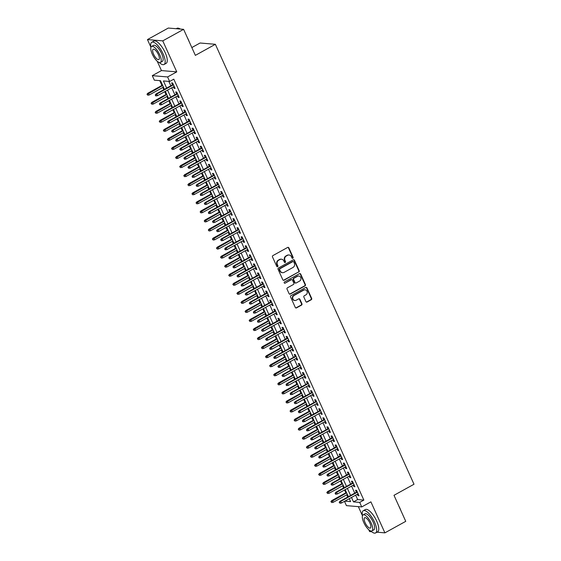 <?xml version="1.0" encoding="UTF-8"?>
<svg xmlns="http://www.w3.org/2000/svg" width="561" height="561" viewBox="0 0 561 561"><rect width="100%" height="100%" fill="white"/><g stroke="black" fill="none" stroke-linecap="round" stroke-linejoin="round"><path stroke-width="0.84" d="M292.828 258.256A0.701 0.638 94.8 0 0 293.123 257.324L288.859 247.878A0.996 0.912 94.8 0 0 287.639 247.443L272.905 255.592A0.996 0.912 94.8 0 0 272.492 256.931L276.755 266.37A0.701 0.638 94.8 0 0 277.611 266.678A0.701 0.638 94.8 0 0 277.898 265.739L277.351 264.519A3.191 2.917 94.8 0 1 278.684 260.227L279.911 259.547A3.191 2.917 94.8 0 1 283.817 260.942L284.364 262.162A0.701 0.638 94.8 0 0 285.219 262.471A0.701 0.638 94.8 0 0 285.514 261.531L284.96 260.311A3.191 2.917 94.8 0 1 286.292 256.019L287.52 255.339A3.191 2.917 94.8 0 1 291.425 256.735L291.979 257.955A0.701 0.638 94.8 0 0 292.828 258.256M292.288 258.277A0.701 0.638 94.8 0 0 292.709 257.289L288.445 247.843A0.996 0.912 94.8 0 0 287.919 247.345M277.064 266.699A0.701 0.638 94.8 0 0 277.485 265.704L276.938 264.483L277.351 264.519M284.672 262.485A0.701 0.638 94.8 0 0 285.1 261.496L284.546 260.276L284.96 260.311M305.899 301.587A0.996 0.912 94.8 0 0 307.119 302.021L311.25 299.735A0.996 0.912 94.8 0 0 311.671 298.396L306.93 287.912A0.996 0.912 94.8 0 0 305.717 287.47L290.984 295.619A0.996 0.912 94.8 0 0 290.563 296.958L295.296 307.449A0.996 0.912 94.8 0 0 296.517 307.884L301.509 305.121A0.996 0.912 94.8 0 0 301.93 303.781L299.904 299.294A0.996 0.912 94.8 0 0 298.683 298.859L296.208 300.226A2.672 2.433 94.8 0 1 292.737 298.368A2.672 2.433 94.8 0 1 294.062 295.472L303.76 290.107A2.672 2.433 94.8 0 1 307.232 291.965A2.672 2.433 94.8 0 1 305.906 294.862L304.286 295.759A0.996 0.912 94.8 0 0 303.873 297.099L305.899 301.587M355.66 495.16L357.659 499.578L363.858 500.096L359.692 502.404L361.733 506.927L346.432 505.636L344.489 501.338M183.608 29.34L162.76 40.869L147.459 39.579L168.3 28.05L183.608 29.34L195.354 55.371L215.368 44.298L414.004 484.241L393.997 495.307L405.75 521.337L384.902 532.859L370.905 501.857L361.733 506.927M157.248 61.268L161.456 70.581L176.757 71.871L162.76 40.869M176.757 71.871L167.592 76.948L169.632 81.471L163.426 80.945L166.659 88.105M363.858 500.096L173.805 79.164L169.632 81.471M298.775 272.099A0.996 0.912 94.8 0 0 299.188 270.76L294.455 260.276A0.996 0.912 94.8 0 0 293.235 259.841L278.508 267.983A0.996 0.912 94.8 0 0 278.088 269.329L282.821 279.813A0.996 0.912 94.8 0 0 284.041 280.248L298.361 272.064A0.996 0.912 94.8 0 0 298.775 270.725L294.041 260.241A0.996 0.912 94.8 0 0 293.515 259.743M300.696 274.091L305.429 284.574A0.996 0.912 94.8 0 1 305.009 285.921L290.282 294.062A0.996 0.912 94.8 0 1 289.062 293.627L287.036 289.139A0.996 0.912 94.8 0 1 287.449 287.8L293.424 284.497A0.996 0.912 94.8 0 0 293.845 283.158L292.498 280.177A0.996 0.912 94.8 0 0 291.278 279.743L285.058 283.186A0.701 0.638 94.8 0 1 284.154 282.695A0.701 0.638 94.8 0 1 284.497 281.938L299.476 273.656A0.996 0.912 94.8 0 1 300.696 274.091L300.282 274.056L305.016 284.539L305.429 284.574M368.766 529.724L369.601 531.569L371.684 531.744M376.957 532.193L384.902 532.859M173.405 86.885L174.057 88.329L175.095 88.421L172.641 82.986L171.61 82.902L172.5 84.872M177.493 95.938L178.146 97.383L179.183 97.467L176.729 92.039L175.698 91.955L176.589 93.925M181.582 104.991L182.234 106.436L183.272 106.52L180.817 101.092L179.779 101.001L180.677 102.979M185.67 114.037L186.322 115.489L187.353 115.573L184.906 110.145L183.868 110.054L184.758 112.032M189.758 123.09L190.41 124.542L191.441 124.626L188.994 119.198L187.956 119.107L188.847 121.085M193.847 132.144L194.499 133.595L195.53 133.679L193.075 128.245L192.044 128.16L192.935 130.138M197.928 141.197L198.587 142.641L199.618 142.732L197.163 137.298L196.133 137.214L197.023 139.191M202.016 150.25L202.668 151.694L203.706 151.786L201.252 146.351L200.221 146.267L201.111 148.237M206.104 159.303L206.757 160.748L207.794 160.839L205.34 155.404L204.309 155.32L205.2 157.29M210.193 168.356L210.845 169.801L211.883 169.892L209.428 164.457L208.39 164.373L209.288 166.344M214.281 177.409L214.933 178.854L215.964 178.938L213.517 173.51L212.479 173.419L213.369 175.397M218.369 186.455L219.021 187.907L220.052 187.991L217.605 182.563L216.567 182.472L217.458 184.45M222.458 195.509L223.11 196.96L224.141 197.044L221.686 191.617L220.655 191.525L221.546 193.503M226.539 204.562L227.198 206.013L228.229 206.097L225.774 200.67L224.744 200.579L225.634 202.556M230.627 213.615L231.279 215.059L232.317 215.151L229.863 209.716L228.832 209.632L229.722 211.609M234.715 222.668L235.368 224.112L236.405 224.204L233.951 218.769L232.92 218.685L233.811 220.655M238.804 231.721L239.456 233.166L240.494 233.257L238.039 227.822L237.001 227.738L237.899 229.708M242.892 240.774L243.544 242.219L244.575 242.31L242.128 236.875L241.09 236.791L241.98 238.762M246.98 249.827L247.632 251.272L248.663 251.356L246.216 245.928L245.178 245.837L246.069 247.815M251.062 258.873L251.721 260.325L252.752 260.409L250.297 254.982L249.266 254.89L250.157 256.868M255.15 267.927L255.809 269.378L256.84 269.462L254.385 264.035L253.355 263.943L254.245 265.921M259.238 276.98L259.89 278.431L260.928 278.515L258.474 273.088L257.443 272.997L258.333 274.974M263.326 286.033L263.979 287.484L265.016 287.569L262.562 282.134L261.531 282.05L262.422 284.027M267.415 295.086L268.067 296.531L269.105 296.622L266.65 291.187L265.612 291.103L266.51 293.073M271.503 304.139L272.155 305.584L273.186 305.675L270.739 300.24L269.701 300.156L270.591 302.127M275.591 313.192L276.243 314.637L277.274 314.728L274.827 309.293L273.789 309.209L274.68 311.18M279.673 322.245L280.332 323.69L281.363 323.774L278.908 318.346L277.877 318.262L278.768 320.233M283.761 331.299L284.42 332.743L285.451 332.827L282.996 327.4L281.966 327.308L282.856 329.286M287.849 340.345L288.501 341.796L289.539 341.88L287.085 336.453L286.054 336.362L286.944 338.339M291.937 349.398L292.59 350.849L293.627 350.934L291.173 345.506L290.142 345.415L291.033 347.392M296.026 358.451L296.678 359.903L297.716 359.987L295.261 354.552L294.223 354.468L295.121 356.445M300.114 367.504L300.766 368.949L301.797 369.04L299.35 363.605L298.312 363.521L299.202 365.499M304.202 376.557L304.854 378.002L305.885 378.093L303.438 372.658L302.4 372.574L303.291 374.545M308.284 385.61L308.943 387.055L309.974 387.146L307.519 381.711L306.488 381.627L307.379 383.598M312.372 394.663L313.031 396.108L314.062 396.199L311.607 390.765L310.577 390.68L311.467 392.651M316.46 403.717L317.112 405.161L318.15 405.245L315.696 399.818L314.665 399.727L315.555 401.704M320.548 412.763L321.201 414.214L322.238 414.298L319.784 408.871L318.753 408.78L319.644 410.757M324.637 421.816L325.289 423.267L326.327 423.352L323.872 417.924L322.834 417.833L323.732 419.81M328.725 430.869L329.377 432.321L330.408 432.405L327.961 426.977L326.923 426.886L327.813 428.863M332.813 439.922L333.465 441.367L334.496 441.458L332.049 436.023L331.011 435.939L331.902 437.917M336.895 448.975L337.554 450.42L338.585 450.511L336.13 445.076L335.099 444.992L335.99 446.963M340.983 458.028L341.635 459.473L342.673 459.564L340.218 454.13L339.188 454.045L340.078 456.016M345.071 467.082L345.723 468.526L346.761 468.617L344.307 463.183L343.276 463.098L344.166 465.069M349.159 476.135L349.812 477.579L350.849 477.663L348.395 472.236L347.357 472.145L348.255 474.122M353.248 485.181L353.9 486.632L354.938 486.717L352.483 481.289L351.445 481.198L352.336 483.175M168.847 81.408L170.832 85.798M171.736 87.811L174.913 94.851M175.824 96.857L179.001 103.904M179.913 105.91L183.089 112.957M183.994 114.963L187.178 122.01M188.082 124.016L191.266 131.057M192.171 133.069L195.354 140.11M196.259 142.122L199.443 149.163M200.347 151.175L203.524 158.216M204.435 160.229L207.612 167.269M208.524 169.275L211.7 176.322M212.605 178.328L215.789 185.375M216.693 187.381L219.877 194.429M220.782 196.434L223.965 203.475M224.87 205.487L228.054 212.528M228.958 214.54L232.135 221.581M233.046 223.594L236.223 230.634M237.135 232.647L240.311 239.687M241.216 241.7L244.4 248.74M245.304 250.746L248.488 257.794M249.393 259.799L252.576 266.847M253.481 268.852L256.665 275.9M257.569 277.905L260.746 284.946M261.657 286.959L264.834 293.999M265.746 296.012L268.922 303.052M269.827 305.065L273.011 312.105M273.915 314.118L277.099 321.158M278.004 323.164L281.187 330.212M282.092 332.217L285.269 339.265M286.18 341.27L289.357 348.318M290.268 350.323L293.445 357.364M294.357 359.377L297.533 366.417M298.438 368.43L301.622 375.47M302.526 377.483L305.71 384.523M306.615 386.536L309.798 393.577M310.703 395.582L313.88 402.63M314.791 404.635L317.968 411.683M318.879 413.688L322.056 420.736M322.968 422.742L326.144 429.782M327.049 431.795L330.233 438.835M331.137 440.848L334.321 447.888M335.226 449.901L338.409 456.942M339.314 458.954L342.49 465.995M343.402 468.007L346.579 475.048M347.49 477.053L350.667 484.101M351.579 486.107L354.755 493.154M357.336 494.234L357.988 495.686L359.019 495.77L356.572 490.342L355.534 490.251L356.424 492.228M159.745 80.637L161.919 85.454M162.83 87.46L163.826 89.669M164.731 91.681L166.007 94.507M166.912 96.513L167.914 98.722M168.819 100.735L170.095 103.554M171 105.566L172.003 107.775M172.907 109.788L174.183 112.607M175.088 114.619L176.084 116.828M176.996 118.841L178.272 121.66M179.176 123.672L180.172 125.881M181.084 127.887L182.353 130.713M183.265 132.726L184.26 134.935M185.165 136.94L186.441 139.766M187.353 141.772L188.349 143.988M189.253 145.993L190.53 148.819M191.441 150.825L192.437 153.041M193.342 155.046L194.618 157.872M195.523 159.878L196.525 162.087M197.43 164.1L198.706 166.926M199.611 168.931L200.614 171.14M201.518 173.153L202.794 175.972M203.699 177.984L204.695 180.193M205.607 182.206L206.883 185.025M207.787 187.037L208.783 189.246M209.695 191.259L210.964 194.078M211.876 196.091L212.871 198.299M213.776 200.305L215.052 203.131M215.964 205.144L216.96 207.353M217.864 209.358L219.141 212.184M220.052 214.19L221.048 216.406M221.953 218.411L223.229 221.237M224.134 223.243L225.136 225.459M226.041 227.464L227.317 230.291M228.222 232.296L229.225 234.505M230.129 236.518L231.405 239.344M232.31 241.349L233.306 243.558M234.218 245.571L235.494 248.39M236.398 250.402L237.394 252.611M238.306 254.624L239.575 257.443M240.487 259.455L241.482 261.664M242.387 263.677L243.663 266.496M244.575 268.509L245.571 270.718M246.475 272.723L247.752 275.549M248.656 277.562L249.659 279.771M250.564 281.776L251.84 284.602M252.745 286.615L253.747 288.824M254.652 290.829L255.928 293.655M256.833 295.661L257.836 297.877M258.74 299.883L260.016 302.709M260.921 304.714L261.917 306.923M262.829 308.936L264.105 311.762M265.009 313.767L266.005 315.976M266.917 317.989L268.186 320.815M269.098 322.82L270.093 325.029M270.998 327.042L272.274 329.861M273.186 331.874L274.182 334.083M275.086 336.095L276.363 338.914M277.267 340.927L278.27 343.136M279.175 345.148L280.451 347.967M281.356 349.98L282.358 352.189M283.263 354.194L284.539 357.02M285.444 359.033L286.44 361.242M287.351 363.248L288.627 366.074M289.532 368.079L290.528 370.295M291.44 372.301L292.716 375.127M293.62 377.132L294.616 379.348M295.528 381.354L296.797 384.18M297.709 386.185L298.704 388.394M299.609 390.407L300.885 393.233M301.797 395.239L302.793 397.447M303.697 399.46L304.974 402.279M305.878 404.292L306.881 406.501M307.786 408.513L309.062 411.332M309.967 413.345L310.969 415.554M311.874 417.566L313.15 420.385M314.055 422.398L315.051 424.607M315.962 426.612L317.238 429.438M318.143 431.451L319.139 433.66M320.05 435.666L321.327 438.492M322.231 440.497L323.227 442.713M324.139 444.719L325.408 447.545M326.32 449.55L327.315 451.766M328.22 453.772L329.496 456.598M330.408 458.603L331.404 460.812M332.308 462.825L333.585 465.651M334.489 467.657L335.492 469.866M336.397 471.878L337.673 474.697M338.578 476.71L339.58 478.919M340.485 480.931L341.761 483.75M342.666 485.763L343.662 487.972M344.573 489.984L345.849 492.803M346.754 494.816L347.75 497.025M215.368 44.298L200.067 43.008L191.834 47.559M358.346 506.646L362.357 515.524M164.429 89.339L160.53 80.7L154.331 80.181L152.283 75.651L167.592 76.948M161.456 70.581L152.283 75.651M147.459 39.579L150.839 47.068M351.495 497.467L353.486 501.878L359.692 502.404M167.564 90.111L170.747 97.158M171.652 99.164L174.836 106.211M175.74 108.217L178.924 115.257M179.829 117.27L183.012 124.311M183.917 126.323L187.094 133.364M188.005 135.376L191.182 142.417M192.093 144.429L195.27 151.47M196.175 153.476L199.358 160.523M200.263 162.529L203.447 169.576M204.351 171.582L207.535 178.629M208.44 180.635L211.616 187.676M212.528 189.688L215.705 196.729M216.616 198.741L219.793 205.782M220.704 207.794L223.881 214.835M224.786 216.848L227.969 223.888M228.874 225.901L232.058 232.941M232.962 234.947L236.146 241.994M237.051 244L240.227 251.048M241.139 253.053L244.315 260.101M245.227 262.106L248.404 269.147M249.315 271.159L252.492 278.2M253.397 280.212L256.58 287.253M257.485 289.266L260.669 296.306M261.573 298.319L264.757 305.359M265.662 307.365L268.838 314.412M269.75 316.418L272.927 323.466M273.838 325.471L277.015 332.519M277.926 334.524L281.103 341.565M282.008 343.577L285.191 350.618M286.096 352.631L289.28 359.671M290.184 361.684L293.368 368.724M294.273 370.737L297.449 377.777M298.361 379.783L301.538 386.831M302.449 388.836L305.626 395.884M306.537 397.889L309.714 404.937M310.619 406.942L313.802 413.983M314.707 415.996L317.891 423.036M318.795 425.049L321.979 432.089M322.884 434.102L326.06 441.142M326.972 443.155L330.149 450.195M331.06 452.208L334.237 459.249M335.141 461.254L338.325 468.302M339.23 470.307L342.413 477.355M343.318 479.36L346.502 486.408M347.406 488.414L350.59 495.454M344.833 501.148L350.59 501.632L349.265 498.701M348.36 496.688L345.176 489.648M344.272 487.635L341.088 480.595M340.183 478.582L337.007 471.542M336.095 469.536L332.918 462.488M332.007 460.483L328.83 453.435M327.926 451.43L324.742 444.382M323.837 442.377L320.654 435.329M319.749 433.323L316.565 426.283M315.661 424.27L312.477 417.23M311.572 415.217L308.396 408.177M307.484 406.164L304.307 399.123M303.396 397.111L300.219 390.07M299.315 388.065L296.131 381.017M295.226 379.012L292.043 371.964M291.138 369.958L287.954 362.911M287.05 360.905L283.866 353.865M282.961 351.852L279.785 344.812M278.873 342.799L275.696 335.759M274.785 333.746L271.608 326.705M270.704 324.693L267.52 317.652M266.615 315.647L263.432 308.599M262.527 306.594L259.343 299.546M258.439 297.54L255.255 290.493M254.35 288.487L251.174 281.447M250.262 279.434L247.085 272.394M246.174 270.381L242.997 263.34M242.093 261.328L238.909 254.287M238.004 252.275L234.821 245.234M233.916 243.229L230.732 236.181M229.828 234.175L226.651 227.128M225.739 225.122L222.563 218.075M221.651 216.069L218.474 209.029M217.563 207.016L214.386 199.975M213.482 197.963L210.298 190.922M209.393 188.91L206.21 181.869M205.305 179.857L202.121 172.816M201.217 170.803L198.04 163.763M197.128 161.757L193.952 154.71M193.04 152.704L189.863 145.657M188.952 143.651L185.775 136.604M184.871 134.598L181.687 127.557M180.782 125.545L177.599 118.504M176.694 116.492L173.51 109.451M172.606 107.439L169.429 100.398M168.517 98.385L165.341 91.345M357.659 499.578L353.486 501.878M174.057 88.329L174.857 87.888M178.146 97.383L178.945 96.941M182.234 106.436L183.033 105.994M186.322 115.489L187.122 115.047M190.41 124.542L191.203 124.1M194.499 133.595L195.291 133.153M198.587 142.641L199.379 142.206M202.668 151.694L203.468 151.26M206.757 160.748L207.556 160.306M210.845 169.801L211.644 169.359M214.933 178.854L215.726 178.412M219.021 187.907L219.814 187.465M223.11 196.96L223.902 196.518M227.198 206.013L227.99 205.571M231.279 215.059L232.079 214.625M235.368 224.112L236.167 223.678M239.456 233.166L240.255 232.724M243.544 242.219L244.337 241.777M247.632 251.272L248.425 250.83M251.721 260.325L252.513 259.883M255.809 269.378L256.601 268.936M259.89 278.431L260.69 277.99M263.979 287.484L264.778 287.043M268.067 296.531L268.866 296.096M272.155 305.584L272.948 305.149M276.243 314.637L277.036 314.195M280.332 323.69L281.124 323.248M284.42 332.743L285.212 332.301M288.501 341.796L289.301 341.354M292.59 350.849L293.389 350.408M296.678 359.903L297.477 359.461M300.766 368.949L301.559 368.514M304.854 378.002L305.647 377.567M308.943 387.055L309.735 386.613M313.031 396.108L313.823 395.666M317.112 405.161L317.912 404.719M321.201 414.214L322 413.773M325.289 423.267L326.088 422.826M329.377 432.321L330.17 431.879M333.465 441.367L334.258 440.932M337.554 450.42L338.346 449.985M341.635 459.473L342.434 459.031M345.723 468.526L346.523 468.084M349.812 477.579L350.611 477.138M353.9 486.632L354.699 486.191M357.988 495.686L358.781 495.244M289.076 255.003L288.663 254.967A3.191 2.917 94.8 0 0 287.106 255.304L287.52 255.339M284.546 260.276A3.191 2.917 94.8 0 1 285.879 255.984L287.106 255.304M281.461 259.21L281.047 259.175A3.191 2.917 94.8 0 0 279.497 259.512L279.911 259.547M276.938 264.483A3.191 2.917 94.8 0 1 278.27 260.192L279.497 259.512M283.354 280.311A0.996 0.912 94.8 0 0 283.628 280.212L298.361 272.064M293.754 261.889A0.701 0.638 94.8 0 0 292.898 261.58L279.967 268.733A0.701 0.638 94.8 0 0 279.673 269.673L280.255 270.956A3.191 2.917 94.8 0 0 284.161 272.351L292.996 267.464A3.191 2.917 94.8 0 0 294.336 263.172L293.754 261.889M293.235 261.51L292.821 261.475A0.701 0.638 94.8 0 0 292.484 261.545L292.898 261.58M282.611 272.695L282.197 272.66A3.191 2.917 94.8 0 1 279.841 270.921L279.259 269.638A0.701 0.638 94.8 0 1 279.553 268.698L292.484 261.545M289.588 294.125A0.996 0.912 94.8 0 0 289.869 294.027L304.595 285.886A0.996 0.912 94.8 0 0 305.016 284.539M291.762 279.637L291.348 279.602A0.996 0.912 94.8 0 0 290.864 279.708L285.058 283.186M299.623 281.068A2.672 2.433 94.8 0 0 298.775 276.033A2.672 2.433 94.8 0 0 297.477 276.314L294.062 278.207A0.996 0.912 94.8 0 0 293.648 279.546L294.988 282.52A0.996 0.912 94.8 0 0 296.208 282.954L299.623 281.068M298.775 276.033L298.361 275.998A2.672 2.433 94.8 0 0 297.064 276.278L297.477 276.314M295.724 283.067L295.31 283.032A0.996 0.912 94.8 0 1 294.574 282.485L293.235 279.511A0.996 0.912 94.8 0 1 293.648 278.172L297.064 276.278M300.282 274.056A0.996 0.912 94.8 0 0 299.749 273.558M305.058 289.827L304.644 289.792A2.672 2.433 94.8 0 0 303.347 290.072L303.76 290.107M294.911 300.507L294.497 300.472A2.672 2.433 94.8 0 1 293.648 295.437L303.347 290.072M295.829 307.947A0.996 0.912 94.8 0 0 296.103 307.849L301.096 305.086A0.996 0.912 94.8 0 0 301.516 303.746L299.49 299.258A0.996 0.912 94.8 0 0 298.957 298.761M306.425 302.084A0.996 0.912 94.8 0 0 306.706 301.986L310.836 299.7A0.996 0.912 94.8 0 0 311.257 298.361L306.516 287.877A0.996 0.912 94.8 0 0 305.99 287.379M146.996 94.262L147.816 95.209L146.996 94.262L147.746 93.287L148.49 93.35L149.226 94.984L163.433 87.123M147.403 94.297L162.697 85.496M147.746 93.287L162.529 85.118M149.226 94.984L147.816 95.209M173.293 84.431L156.021 93.989L156.764 94.052L173.468 84.816M155.678 94.998L155.264 94.963L155.67 95.868L156.084 95.903L155.678 94.998L156.764 94.052L157.501 95.679L174.205 86.443M156.021 93.989L155.264 94.963M156.084 95.903L157.501 95.679M179.015 28.401A12.398 4.32 61.1 0 1 179.183 28.457A12.398 4.32 61.1 0 1 180.376 29.067M187.297 37.517A12.398 4.32 61.1 0 1 188.398 39.74A12.398 4.32 61.1 0 1 189.295 41.942M180.2 29.053A12.707 4.432 -118.9 0 0 178.833 28.331A12.707 4.432 -118.9 0 0 176.953 28.331L176.245 28.723M159.254 62.495A12.707 4.432 -118.9 0 0 164.071 64.494A12.707 4.432 -118.9 0 0 163.09 53.814A12.707 4.432 -118.9 0 0 151.772 42.257A12.707 4.432 -118.9 0 0 150.902 47.397M164.071 64.494L166.154 63.344A12.707 4.432 -118.9 0 0 165.179 52.657A12.707 4.432 -118.9 0 0 153.854 41.1L151.772 42.257M151.575 46.43L153.497 45.371A9.151 3.191 61.1 0 1 161.645 53.688A9.151 3.191 61.1 0 1 162.346 61.38L160.432 62.439A9.151 3.191 -118.9 0 0 159.724 54.747A9.151 3.191 -118.9 0 0 151.575 46.43A9.151 3.191 -118.9 0 0 152.283 54.122A9.151 3.191 -118.9 0 0 160.432 62.439M153.609 54.235A5.898 2.055 -118.9 0 0 158.854 59.592A5.898 2.055 -118.9 0 0 158.405 54.634A5.898 2.055 -118.9 0 0 153.153 49.277A5.898 2.055 -118.9 0 0 153.609 54.235M398.808 505.973A12.398 4.32 61.1 0 1 399.916 508.196A12.398 4.32 61.1 0 1 400.813 510.398M370.772 530.958A12.707 4.432 -118.9 0 0 375.59 532.95A12.707 4.432 -118.9 0 0 374.608 522.27A12.707 4.432 -118.9 0 0 363.29 510.713A12.707 4.432 -118.9 0 0 362.42 515.854M375.59 532.95L377.672 531.8A12.707 4.432 -118.9 0 0 376.69 521.113A12.707 4.432 -118.9 0 0 365.372 509.556L363.29 510.713M363.093 514.886L365.008 513.827A9.151 3.191 61.1 0 1 373.163 522.144A9.151 3.191 61.1 0 1 373.864 529.836L371.95 530.895A9.151 3.191 -118.9 0 0 371.242 523.203A9.151 3.191 -118.9 0 0 363.093 514.886A9.151 3.191 -118.9 0 0 363.801 522.579A9.151 3.191 -118.9 0 0 371.95 530.895M365.12 522.691A5.898 2.055 -118.9 0 0 370.372 528.048A5.898 2.055 -118.9 0 0 369.916 523.097A5.898 2.055 -118.9 0 0 364.664 517.733A5.898 2.055 -118.9 0 0 365.12 522.691M151.077 103.315L151.905 104.255L151.077 103.315L151.835 102.34L152.578 102.404L153.314 104.037L167.522 96.176M151.491 103.35L166.785 94.55M151.835 102.34L166.61 94.171M153.314 104.037L151.905 104.255M155.166 112.368L155.986 113.308L155.166 112.368L155.923 111.394L156.666 111.457L157.403 113.084L171.61 105.23M155.579 112.403L170.874 103.603M155.923 111.394L170.698 103.224M157.403 113.084L155.986 113.308M159.254 121.421L160.074 122.361L159.254 121.421L160.011 120.447L160.755 120.51L161.491 122.137L175.698 114.283M159.668 121.457L174.962 112.656M160.011 120.447L174.787 112.27M161.491 122.137L160.074 122.361M163.342 130.475L164.163 131.414L163.342 130.475L164.1 129.5L164.843 129.563L165.579 131.19L179.779 123.336M163.756 130.51L179.05 121.709M164.1 129.5L178.875 121.323M165.579 131.19L164.163 131.414M177.381 93.484L160.109 103.042L160.853 103.105L177.556 93.869M159.766 104.051L159.352 104.016L160.173 104.956L159.766 104.051L160.853 103.105L161.589 104.732L178.293 95.496M160.109 103.042L159.352 104.016M160.173 104.956L161.589 104.732M181.469 102.537L164.191 112.095L164.941 112.158L181.645 102.915M163.854 113.105L163.44 113.07L164.261 114.009L163.854 113.105L164.941 112.158L165.677 113.785L182.374 104.549M164.191 112.095L163.44 113.07M164.261 114.009L165.677 113.785M185.558 111.59L168.279 121.148L169.022 121.211L185.726 111.969M167.942 122.158L167.529 122.123L168.349 123.062L167.942 122.158L169.022 121.211L169.759 122.838L186.462 113.603M168.279 121.148L167.529 122.123M168.349 123.062L169.759 122.838M189.646 120.643L172.367 130.194L173.111 130.257L189.814 121.022M172.031 131.211L171.617 131.176L172.437 132.116L172.031 131.211L173.111 130.257L173.847 131.891L190.551 122.656M172.367 130.194L171.617 131.176M172.437 132.116L173.847 131.891M167.43 139.528L168.251 140.467L167.43 139.528L168.181 138.553L168.931 138.616L169.667 140.243L183.868 132.389M167.844 139.563L183.131 130.755M168.181 138.553L182.963 130.376M169.667 140.243L168.251 140.467M193.734 129.696L176.456 139.247L177.199 139.31L193.903 130.075M176.112 140.257L175.698 140.222L176.112 141.134L176.526 141.169L176.112 140.257L177.199 139.31L177.935 140.944L194.639 131.702M176.456 139.247L175.698 140.222M176.526 141.169L177.935 140.944M171.519 148.581L172.339 149.521L171.519 148.581L172.269 147.606L173.012 147.669L173.749 149.296L187.956 141.442M171.932 148.616L187.22 139.808M172.269 147.606L187.051 139.43M173.749 149.296L172.339 149.521M197.823 138.749L180.544 148.3L181.287 148.363L197.991 139.128M180.2 149.31L179.786 149.275L180.607 150.215L180.2 149.31L181.287 148.363L182.023 149.997L198.727 140.755M180.544 148.3L179.786 149.275M180.607 150.215L182.023 149.997M175.6 157.634L176.427 158.574L175.6 157.634L176.357 156.652L177.101 156.715L177.837 158.349L192.044 150.495M176.014 157.669L191.308 148.861M176.357 156.652L191.14 148.483M177.837 158.349L176.427 158.574M201.904 147.802L184.632 157.353L185.375 157.417L202.079 148.181M184.289 158.363L183.875 158.328L184.695 159.268L184.289 158.363L185.375 157.417L186.112 159.044L202.816 149.808M184.632 157.353L183.875 158.328M184.695 159.268L186.112 159.044M179.688 166.68L180.516 167.627L179.688 166.68L180.446 165.705L181.189 165.768L181.925 167.402L196.133 159.541M180.102 166.715L195.396 157.914M180.446 165.705L195.221 157.536M181.925 167.402L180.516 167.627M205.992 156.856L188.72 166.407L189.464 166.47L206.168 157.234M188.377 167.416L187.963 167.381L188.784 168.321L188.377 167.416L189.464 166.47L190.2 168.097L206.904 158.861M188.72 166.407L187.963 167.381M188.784 168.321L190.2 168.097M183.777 175.733L184.597 176.673L183.777 175.733L184.534 174.759L185.277 174.822L186.014 176.456L200.221 168.595M184.19 175.768L199.485 166.968M184.534 174.759L199.309 166.589M186.014 176.456L184.597 176.673M210.08 165.902L192.802 175.46L193.552 175.523L210.256 166.287M192.465 176.47L192.051 176.435L192.458 177.339L192.872 177.374L192.465 176.47L193.552 175.523L194.288 177.15L210.985 167.914M192.802 175.46L192.051 176.435M192.872 177.374L194.288 177.15M187.865 184.786L188.685 185.726L187.865 184.786L188.622 183.812L189.366 183.875L190.102 185.502L204.309 177.648M188.279 184.821L203.573 176.021M188.622 183.812L203.398 175.642M190.102 185.502L188.685 185.726M214.169 174.955L196.89 184.513L197.633 184.576L214.337 175.334M196.553 185.523L196.14 185.488L196.96 186.427L196.553 185.523L197.633 184.576L198.37 186.203L215.073 176.967M196.89 184.513L196.14 185.488M196.96 186.427L198.37 186.203M191.953 193.84L192.774 194.779L191.953 193.84L192.711 192.865L193.454 192.928L194.19 194.555L208.39 186.701M192.367 193.875L207.654 185.074M192.711 192.865L207.486 184.695M194.19 194.555L192.774 194.779M218.257 184.008L200.978 193.566L201.722 193.629L218.425 184.387M200.635 194.576L200.228 194.541L200.635 195.445L201.048 195.48L200.635 194.576L201.722 193.629L202.458 195.256L219.162 186.021M200.978 193.566L200.228 194.541M201.048 195.48L202.458 195.256M196.041 202.893L196.862 203.832L196.041 202.893L196.792 201.918L197.542 201.981L198.278 203.608L212.479 195.754M196.455 202.928L211.742 194.127M196.792 201.918L211.574 193.741M198.278 203.608L196.862 203.832M222.345 193.061L205.067 202.612L205.81 202.675L222.514 193.44M204.723 203.629L204.309 203.594L205.137 204.534L204.723 203.629L205.81 202.675L206.546 204.309L223.25 195.074M205.067 202.612L204.309 203.594M205.137 204.534L206.546 204.309M200.13 211.946L200.95 212.885L200.13 211.946L200.88 210.971L201.623 211.034L202.36 212.661L216.567 204.807M200.543 211.981L215.831 203.173M200.88 210.971L215.662 202.794M202.36 212.661L200.95 212.885M226.427 202.114L209.155 211.665L209.898 211.728L226.602 202.493M208.811 212.675L208.397 212.64L208.804 213.552L209.218 213.587L208.811 212.675L209.898 211.728L210.634 213.362L227.338 204.12M209.155 211.665L208.397 212.64M209.218 213.587L210.634 213.362M204.211 220.999L205.038 221.939L204.211 220.999L204.968 220.024L205.712 220.087L206.448 221.714L220.655 213.86M204.625 221.034L219.919 212.226M204.968 220.024L219.751 211.848M206.448 221.714L205.038 221.939M230.515 211.167L213.243 220.718L213.986 220.782L230.69 211.546M212.9 221.728L212.486 221.693L213.306 222.633L212.9 221.728L213.986 220.782L214.723 222.415L231.427 213.173M213.243 220.718L212.486 221.693M213.306 222.633L214.723 222.415M208.299 230.052L209.127 230.992L208.299 230.052L209.057 229.077L209.8 229.14L210.536 230.767L224.744 222.913M208.713 230.087L224.007 221.279M209.057 229.077L223.832 220.901M210.536 230.767L209.127 230.992M234.603 220.221L217.331 229.772L218.075 229.835L234.779 220.599M216.988 230.781L216.574 230.746L217.395 231.686L216.988 230.781L218.075 229.835L218.811 231.462L235.515 222.226M217.331 229.772L216.574 230.746M217.395 231.686L218.811 231.462M212.388 239.105L213.208 240.045L212.388 239.105L213.145 238.123L213.888 238.187L214.625 239.82L228.832 231.959M212.801 239.14L228.096 230.333M213.145 238.123L227.92 229.954M214.625 239.82L213.208 240.045M238.691 229.274L221.413 238.825L222.163 238.888L238.867 229.652M221.076 239.835L220.662 239.799L221.483 240.739L221.076 239.835L222.163 238.888L222.899 240.515L239.596 231.279M221.413 238.825L220.662 239.799M221.483 240.739L222.899 240.515M216.476 248.151L217.296 249.091L216.476 248.151L217.233 247.177L217.977 247.24L218.713 248.874L232.92 241.013M216.89 248.186L232.184 239.386M217.233 247.177L232.009 239.007M218.713 248.874L217.296 249.091M242.78 238.32L225.501 247.878L226.244 247.941L242.948 238.706M225.164 248.888L224.751 248.853L225.157 249.757L225.571 249.792L225.164 248.888L226.244 247.941L226.981 249.568L243.684 240.332M225.501 247.878L224.751 248.853M225.571 249.792L226.981 249.568M220.564 257.204L221.385 258.144L220.564 257.204L221.322 256.23L222.065 256.293L222.801 257.92L237.001 250.066M220.978 257.24L236.265 248.439M221.322 256.23L236.097 248.06M222.801 257.92L221.385 258.144M246.868 247.373L229.589 256.931L230.333 256.994L247.036 247.752M229.246 257.941L228.832 257.906L229.659 258.845L229.246 257.941L230.333 256.994L231.069 258.621L247.773 249.386M229.589 256.931L228.832 257.906M229.659 258.845L231.069 258.621M224.652 266.258L225.473 267.197L224.652 266.258L225.403 265.283L226.153 265.346L226.882 266.973L241.09 259.119M225.066 266.293L240.353 257.492M225.403 265.283L240.185 257.113M226.882 266.973L225.473 267.197M250.956 256.426L233.678 265.984L234.421 266.047L251.125 256.805M233.334 266.994L232.92 266.959L233.748 267.899L233.334 266.994L234.421 266.047L235.157 267.674L251.861 258.439M233.678 265.984L232.92 266.959M233.748 267.899L235.157 267.674M228.741 275.311L229.561 276.25L228.741 275.311L229.491 274.336L230.234 274.399L230.971 276.026L245.178 268.172M229.154 275.346L244.442 266.545M229.491 274.336L244.273 266.159M230.971 276.026L229.561 276.25M255.038 265.479L237.766 275.037L238.509 275.1L255.213 265.858M237.422 276.047L237.008 276.012L237.829 276.952L237.422 276.047L238.509 275.1L239.245 276.727L255.949 267.492M237.766 275.037L237.008 276.012M237.829 276.952L239.245 276.727M232.822 284.364L233.649 285.304L232.822 284.364L233.579 283.389L234.323 283.452L235.059 285.079L249.266 277.225M233.236 284.399L248.53 275.591M233.579 283.389L248.362 275.213M235.059 285.079L233.649 285.304M259.126 274.532L241.854 284.083L242.597 284.147L259.301 274.911M241.511 285.1L241.097 285.065L241.503 285.97L241.917 286.005L241.511 285.1L242.597 284.147L243.334 285.78L260.038 276.538M241.854 284.083L241.097 285.065M241.917 286.005L243.334 285.78M236.91 293.417L237.738 294.357L236.91 293.417L237.668 292.442L238.411 292.505L239.147 294.132L253.355 286.278M237.324 293.452L252.618 284.644M237.668 292.442L252.443 284.266M239.147 294.132L237.738 294.357M263.214 283.586L245.942 293.137L246.686 293.2L263.39 283.964M245.599 294.146L245.185 294.111L246.006 295.051L245.599 294.146L246.686 293.2L247.422 294.834L264.126 285.591M245.942 293.137L245.185 294.111M246.006 295.051L247.422 294.834M240.999 302.47L241.819 303.41L240.999 302.47L241.756 301.495L242.499 301.559L243.236 303.185L257.443 295.331M241.412 302.505L256.707 293.698M241.756 301.495L256.531 293.319M243.236 303.185L241.819 303.41M267.302 292.639L250.024 302.19L250.774 302.253L267.471 293.017M249.687 303.199L249.273 303.164L250.094 304.104L249.687 303.199L250.774 302.253L251.503 303.88L268.207 294.644M250.024 302.19L249.273 303.164M250.094 304.104L251.503 303.88M245.087 311.523L245.907 312.463L245.087 311.523L245.844 310.542L246.588 310.605L247.324 312.239L261.531 304.378M245.501 311.558L260.795 302.751M245.844 310.542L260.62 302.372M247.324 312.239L245.907 312.463M271.391 301.692L254.112 311.243L254.855 311.306L271.559 302.07M253.775 312.253L253.362 312.218L253.768 313.122L254.182 313.157L253.775 312.253L254.855 311.306L255.592 312.933L272.295 303.697M254.112 311.243L253.362 312.218M254.182 313.157L255.592 312.933M249.175 320.569L249.996 321.516L249.175 320.569L249.933 319.595L250.676 319.658L251.412 321.292L265.612 313.431M249.589 320.604L264.876 311.804M249.933 319.595L264.708 311.425M251.412 321.292L249.996 321.516M275.479 310.738L258.2 320.296L258.944 320.359L275.647 311.124M257.857 321.306L257.443 321.271L257.857 322.175L258.27 322.21L257.857 321.306L258.944 320.359L259.68 321.986L276.384 312.75M258.2 320.296L257.443 321.271M258.27 322.21L259.68 321.986M253.263 329.623L254.084 330.562L253.263 329.623L254.014 328.648L254.764 328.711L255.493 330.345L269.701 322.484M253.677 329.658L268.964 320.857M254.014 328.648L268.796 320.478M255.493 330.345L254.084 330.562M279.567 319.791L262.289 329.349L263.032 329.412L279.736 320.177M261.945 330.359L261.531 330.324L262.359 331.263L261.945 330.359L263.032 329.412L263.768 331.039L280.472 321.804M262.289 329.349L261.531 330.324M262.359 331.263L263.768 331.039M257.352 338.676L258.172 339.615L257.352 338.676L258.102 337.701L258.845 337.764L259.582 339.391L273.789 331.537M257.765 338.711L273.053 329.91M258.102 337.701L272.884 329.531M259.582 339.391L258.172 339.615M283.649 328.844L266.377 338.402L267.12 338.465L283.824 329.223M266.033 339.412L265.619 339.377L266.44 340.317L266.033 339.412L267.12 338.465L267.856 340.092L284.56 330.857M266.377 338.402L265.619 339.377M266.44 340.317L267.856 340.092M261.433 347.729L262.26 348.669L261.433 347.729L262.19 346.754L262.934 346.817L263.67 348.444L277.877 340.59M261.847 347.764L277.141 338.963M262.19 346.754L276.973 338.578M263.67 348.444L262.26 348.669M287.737 337.897L270.465 347.455L271.208 347.518L287.912 338.276M270.122 348.465L269.708 348.43L270.114 349.335L270.528 349.37L270.122 348.465L271.208 347.518L271.945 349.145L288.649 339.91M270.465 347.455L269.708 348.43M270.528 349.37L271.945 349.145M265.521 356.782L266.349 357.722L265.521 356.782L266.279 355.807L267.022 355.87L267.758 357.497L281.966 349.643M265.935 356.817L281.229 348.016M266.279 355.807L281.054 347.631M267.758 357.497L266.349 357.722M291.825 346.95L274.553 356.501L275.297 356.565L292 347.329M274.21 357.518L273.796 357.483L274.203 358.388L274.617 358.423L274.21 357.518L275.297 356.565L276.033 358.199L292.737 348.963M274.553 356.501L273.796 357.483M274.617 358.423L276.033 358.199M269.61 365.835L270.43 366.775L269.61 365.835L270.367 364.86L271.11 364.923L271.847 366.55L286.054 358.696M270.023 365.87L285.318 357.062M270.367 364.86L285.142 356.684M271.847 366.55L270.43 366.775M295.913 356.004L278.635 365.555L279.385 365.618L296.082 356.382M278.298 366.564L277.884 366.529L278.705 367.476L278.298 366.564L279.385 365.618L280.114 367.252L296.818 358.009M278.635 365.555L277.884 366.529M278.705 367.476L280.114 367.252M273.698 374.888L274.518 375.828L273.698 374.888L274.455 373.914L275.199 373.977L275.935 375.604L290.135 367.75M274.112 374.923L289.406 366.116M274.455 373.914L289.231 365.737M275.935 375.604L274.518 375.828M300.002 365.057L282.723 374.608L283.466 374.671L300.17 365.435M282.386 375.618L281.973 375.582L282.793 376.522L282.386 375.618L283.466 374.671L284.203 376.305L300.906 367.062M282.723 374.608L281.973 375.582M282.793 376.522L284.203 376.305M277.786 383.941L278.607 384.881L277.786 383.941L278.544 382.96L279.287 383.023L280.023 384.657L294.223 376.803M278.2 383.976L293.487 375.169M278.544 382.96L293.319 374.79M280.023 384.657L278.607 384.881M304.09 374.11L286.811 383.661L287.555 383.724L304.258 374.489M286.468 384.671L286.054 384.636L286.468 385.54L286.881 385.575L286.468 384.671L287.555 383.724L288.291 385.351L304.995 376.115M286.811 383.661L286.054 384.636M286.881 385.575L288.291 385.351M281.874 392.988L282.695 393.934L281.874 392.988L282.625 392.013L283.375 392.076L284.104 393.71L298.312 385.849M282.288 393.023L297.575 384.222M282.625 392.013L297.407 383.843M284.104 393.71L282.695 393.934M308.178 383.163L290.9 392.714L291.643 392.777L308.347 383.542M290.556 393.724L290.142 393.689L290.556 394.593L290.97 394.628L290.556 393.724L291.643 392.777L292.379 394.404L309.083 385.169M290.9 392.714L290.142 393.689M290.97 394.628L292.379 394.404M285.963 402.041L286.783 402.98L285.963 402.041L286.713 401.066L287.456 401.129L288.193 402.763L302.4 394.902M286.376 402.076L301.664 393.275M286.713 401.066L301.495 392.896M288.193 402.763L286.783 402.98M312.26 392.209L294.988 401.767L295.731 401.83L312.435 392.595M294.644 402.777L294.23 402.742L295.051 403.682L294.644 402.777L295.731 401.83L296.467 403.457L313.171 394.222M294.988 401.767L294.23 402.742M295.051 403.682L296.467 403.457M290.044 411.094L290.871 412.033L290.044 411.094L290.801 410.119L291.545 410.182L292.281 411.809L306.488 403.955M290.458 411.129L305.752 402.328M290.801 410.119L305.584 401.949M292.281 411.809L290.871 412.033M316.348 401.262L299.076 410.82L299.819 410.883L316.523 401.641M298.733 411.83L298.319 411.795L299.139 412.735L298.733 411.83L299.819 410.883L300.556 412.51L317.26 403.275M299.076 410.82L298.319 411.795M299.139 412.735L300.556 412.51M294.132 420.147L294.96 421.087L294.132 420.147L294.89 419.172L295.633 419.235L296.369 420.862L310.577 413.008M294.546 420.182L309.84 411.381M294.89 419.172L309.665 411.003M296.369 420.862L294.96 421.087M320.436 410.315L303.164 419.873L303.908 419.937L320.612 410.694M302.821 420.883L302.407 420.848L302.814 421.753L303.228 421.788L302.821 420.883L303.908 419.937L304.644 421.563L321.348 412.328M303.164 419.873L302.407 420.848M303.228 421.788L304.644 421.563M298.221 429.2L299.041 430.14L298.221 429.2L298.978 428.225L299.721 428.288L300.458 429.915L314.665 422.061M298.634 429.235L313.929 420.434M298.978 428.225L313.753 420.049M300.458 429.915L299.041 430.14M324.524 419.369L307.246 428.92L307.996 428.983L324.693 419.747M306.909 429.936L306.495 429.901L306.902 430.806L307.316 430.841L306.909 429.936L307.996 428.983L308.725 430.617L325.429 421.381M307.246 428.92L306.495 429.901M307.316 430.841L308.725 430.617M302.309 438.253L303.129 439.193L302.309 438.253L303.066 437.278L303.81 437.342L304.546 438.968L318.746 431.114M302.723 438.288L318.017 429.481M303.066 437.278L317.842 429.102M304.546 438.968L303.129 439.193M328.613 428.422L311.334 437.973L312.077 438.036L328.781 428.8M310.997 438.983L310.584 438.947L311.404 439.894L310.997 438.983L312.077 438.036L312.814 439.67L329.517 430.427M311.334 437.973L310.584 438.947M311.404 439.894L312.814 439.67M306.397 447.306L307.218 448.246L306.397 447.306L307.155 446.332L307.898 446.395L308.634 448.022L322.834 440.168M306.811 447.341L322.098 438.534M307.155 446.332L321.93 438.155M308.634 448.022L307.218 448.246M332.701 437.475L315.422 447.026L316.166 447.089L332.869 437.853M315.079 448.036L314.665 448.001L315.492 448.94L315.079 448.036L316.166 447.089L316.902 448.723L333.606 439.48M315.422 447.026L314.665 448.001M315.492 448.94L316.902 448.723M310.485 456.359L311.306 457.299L310.485 456.359L311.236 455.385L311.986 455.448L312.715 457.075L326.923 449.221M310.899 456.395L326.186 447.587M311.236 455.385L326.018 447.208M312.715 457.075L311.306 457.299M336.789 446.528L319.511 456.079L320.254 456.142L336.958 446.907M319.167 457.089L318.753 457.054L319.167 457.958L319.581 457.993L319.167 457.089L320.254 456.142L320.99 457.769L337.694 448.534M319.511 456.079L318.753 457.054M319.581 457.993L320.99 457.769M314.574 465.413L315.394 466.352L314.574 465.413L315.324 464.431L316.067 464.494L316.804 466.128L331.011 458.267M314.987 465.448L330.275 456.64M315.324 464.431L330.106 456.261M316.804 466.128L315.394 466.352M340.871 455.581L323.599 465.132L324.342 465.195L341.046 455.96M323.255 466.142L322.841 466.107L323.248 467.011L323.662 467.047L323.255 466.142L324.342 465.195L325.078 466.822L341.782 457.587M323.599 465.132L322.841 466.107M323.662 467.047L325.078 466.822M318.655 474.459L319.482 475.398L318.655 474.459L319.412 473.484L320.156 473.547L320.892 475.181L335.099 467.32M319.069 474.494L334.363 465.693M319.412 473.484L334.195 465.314M320.892 475.181L319.482 475.398M344.959 464.627L327.687 474.185L328.43 474.248L345.134 465.013M327.344 475.195L326.93 475.16L327.75 476.1L327.344 475.195L328.43 474.248L329.167 475.875L345.871 466.64M327.687 474.185L326.93 475.16M327.75 476.1L329.167 475.875M322.743 483.512L323.571 484.452L322.743 483.512L323.501 482.537L324.244 482.6L324.98 484.227L339.188 476.373M323.157 483.547L338.451 474.746M323.501 482.537L338.276 474.368M324.98 484.227L323.571 484.452M349.047 473.68L331.775 483.238L332.519 483.302L349.223 474.059M331.432 484.248L331.018 484.213L331.839 485.153L331.432 484.248L332.519 483.302L333.255 484.928L349.952 475.693M331.775 483.238L331.018 484.213M331.839 485.153L333.255 484.928M326.832 492.565L327.652 493.505L326.832 492.565L327.589 491.59L328.332 491.653L329.069 493.28L343.276 485.426M327.245 492.6L342.54 483.799M327.589 491.59L342.364 483.421M329.069 493.28L327.652 493.505M353.135 482.733L335.857 492.292L336.607 492.355L353.304 483.112M335.52 493.301L335.106 493.266L335.513 494.171L335.927 494.206L335.52 493.301L336.607 492.355L337.336 493.982L354.04 484.746M335.857 492.292L335.106 493.266M335.927 494.206L337.336 493.982M330.92 501.618L331.74 502.558L330.92 501.618L331.677 500.643L332.421 500.707L333.157 502.333L347.357 494.479M331.334 501.653L346.628 492.853M331.677 500.643L346.453 492.467M333.157 502.333L331.74 502.558M357.224 491.787L339.945 501.345L340.688 501.408L357.392 492.165M339.608 502.354L339.195 502.319L340.015 503.259L339.608 502.354L340.688 501.408L341.425 503.035L358.128 493.799M339.945 501.345L339.195 502.319M340.015 503.259L341.425 503.035M292.709 257.289L293.123 257.324M277.485 265.704L277.898 265.739M285.1 261.496L285.514 261.531M285.879 255.984L286.292 256.019M278.27 260.192L278.684 260.227M288.445 247.843L288.859 247.878M283.628 280.212L284.041 280.248M294.041 260.241L294.455 260.276M298.775 270.725L299.188 270.76M279.553 268.698L279.967 268.733M279.259 269.638L279.673 269.673M279.841 270.921L280.255 270.956M304.595 285.886L305.009 285.921M289.869 294.027L290.282 294.062M290.864 279.708L291.278 279.743M293.648 278.172L294.062 278.207M293.235 279.511L293.648 279.546M294.574 282.485L294.988 282.52M293.648 295.437L294.062 295.472M299.49 299.258L299.904 299.294M301.516 303.746L301.93 303.781M301.096 305.086L301.509 305.121M296.103 307.849L296.517 307.884M306.516 287.877L306.93 287.912M311.257 298.361L311.671 298.396M310.836 299.7L311.25 299.735M306.706 301.986L307.119 302.021M179.183 28.457L178.833 28.331"/></g></svg>
